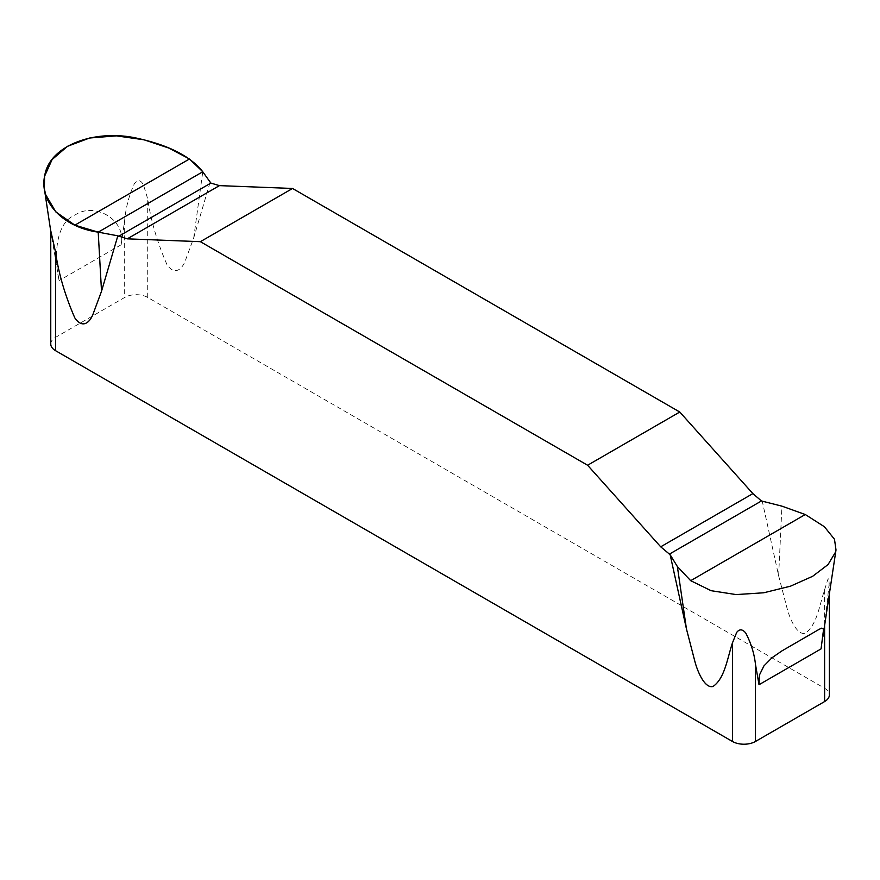 <?xml version="1.0" encoding="UTF-8"?>
<svg xmlns="http://www.w3.org/2000/svg" width="880" height="880" viewBox="0 0 880 880"><rect width="100%" height="100%" fill="white"/><g stroke="black" fill="none" stroke-linecap="round" stroke-linejoin="round"><path stroke-width="0.66" stroke-dasharray="4.4 3.3" d="M829.378 593.846L828.982 578.501L827.75 579.711L824.604 589.721C819.478 605.132 816.937 625.251 805.211 633.259C796.95 635.525 789.811 618.53 787.16 608.652L778.624 575.74L762.322 501.49M50.765 344.014A16.291 9.405 0 0 1 55.539 337.37L124.674 297.451A16.291 9.405 0 0 1 147.719 297.451L824.604 688.259A16.291 9.405 0 0 1 829.378 694.903M210.001 182.611L193.688 238.029L185.097 261.217C182.49 268.026 175.186 276.683 166.969 264.616C157.234 242.33 150.821 220.44 147.719 198.924L143.473 184.91C140.668 179.751 137.621 179.344 134.343 183.7C129.063 195.294 125.84 207.504 124.674 220.319L121.132 244.794C126.61 219.45 94.424 201.938 75.482 214.764C53.966 223.344 54.494 259.765 59.081 280.61L50.765 231.319M821.062 648.89L825.308 619.388L829.378 581.669M50.765 230.78L51.161 233.904M824.604 589.721L824.604 688.259M147.719 297.451L147.719 198.924M778.624 575.74L781.935 506.154M193.688 238.029L202.774 171.776M824.604 625.46L824.604 624.426M124.674 220.319L124.674 297.451M55.539 337.37L55.539 260.238M121.132 244.794L59.081 280.61M786.522 648.164L818.378 629.772"/><path stroke-width="1.32" d="M670.142 554.708L677.369 566.533L690.679 580.679L711.128 590.711L736.153 594.583L763.73 592.779L790.515 586.168L812.68 576.279L828.058 564.564L835.571 552.024L836 549.956L834.493 539.286L824.384 526.735L805.277 514.514L781.935 506.154L761.453 500.962L752.873 493.603L679.778 412.027L292.545 188.463L219.439 185.625L210.859 183.084L202.774 171.776L189.464 158.983L169.015 148.115L144.001 139.788L116.413 135.861L89.628 138.006L67.463 146.311L52.096 159.566L44.572 176.264L44.374 188.903L45.661 194.579L55.77 211.871L74.866 225.148L98.208 232.155L117.832 235.829L127.27 238.843L200.376 241.681L587.598 465.245L660.704 546.81L670.142 554.708L686.455 628.958L694.991 661.87C697.642 671.748 704.781 688.743 713.042 686.466C724.768 678.469 727.309 658.35 732.435 642.939L736.67 632.456C739.475 628.826 742.522 629.035 745.8 633.105C751.08 643.313 754.303 653.719 755.469 664.334L759.011 684.717L759.374 675.18L763.917 665.929L771.958 657.789L781.869 650.936L818.851 629.497L821.48 628.177L823.592 629.123L821.062 648.89L759.011 684.717M829.378 593.846L829.378 694.903A16.291 9.405 0 0 1 824.604 701.558L755.469 741.466A16.291 9.405 0 0 1 732.435 741.466L55.539 350.669A16.291 9.405 0 0 1 50.765 344.014L50.765 230.78L55.539 252.142C58.641 273.647 65.065 295.548 74.789 317.834C83.017 329.89 90.321 321.244 92.928 314.424L101.519 291.247L117.832 235.829M587.598 465.245L679.778 412.027M292.545 188.463L200.376 241.681M98.208 232.155L202.774 171.776C190.74 156.552 169.323 145.475 138.545 138.567C95.821 128.381 49.863 145.123 44.803 175.153C38.698 201.179 62.161 227.128 98.208 232.155L101.519 291.247M55.539 252.142L55.539 350.669M732.435 741.466L732.435 642.939M686.455 628.958L677.369 566.533M824.604 701.558L824.604 625.46M755.469 664.334L755.469 741.466M118.69 236.291L210.859 183.084M127.27 238.843L219.439 185.625M74.866 225.148L189.464 158.983M752.873 493.603L660.704 546.81M761.453 500.962L669.284 554.18M805.277 514.514L690.679 580.679M822.899 636.768L836 549.956M50.765 231.319L44.363 188.903"/></g></svg>
